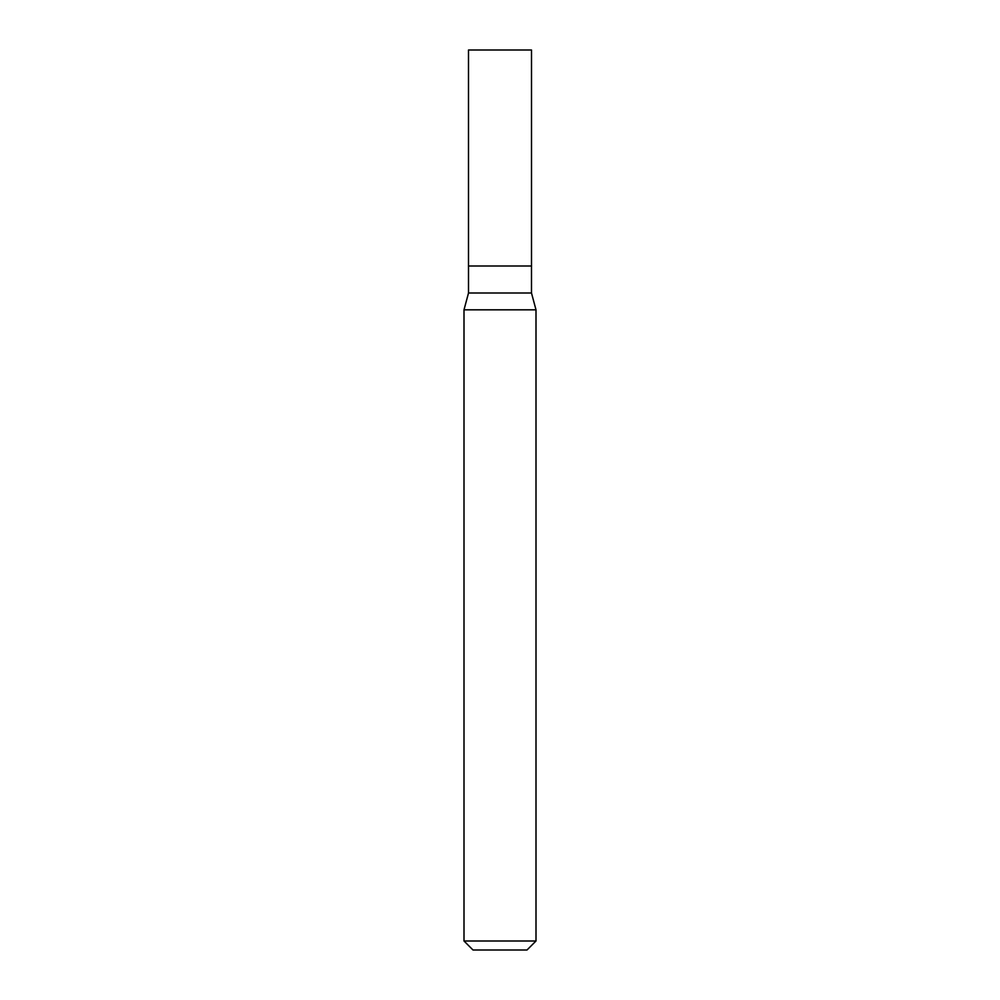 <?xml version="1.0" encoding="UTF-8"?>
<svg xmlns="http://www.w3.org/2000/svg" width="1000" height="1000" viewBox="0 0 1000 1000"><rect width="100%" height="100%" fill="white"/><g stroke="black" fill="none" stroke-linecap="round" stroke-linejoin="round"><path stroke-width="0.75" stroke-dasharray="5 3.75" d="M531.5 50L468.5 50L531.5 50M527 950L473 950L527 950M468.512 293L531.487 293L468.512 293M464 309.825L536 309.825L464 309.825M464 941L536 941L464 941"/><path stroke-width="1.5" d="M468.5 266L531.5 266L531.5 50L468.5 50L468.5 266L468.5 50L531.5 50L531.5 266L468.5 266L468.512 293L464 309.825L464 941L473 950L527 950L536 941L536 309.825L531.487 293L531.487 266L531.487 293L468.512 293L468.512 266M468.512 293L531.487 293L536 309.825L464 309.825L468.512 293M464 309.825L536 309.825L536 941L464 941L464 309.825M464 941L536 941L527 950L473 950L464 941"/></g></svg>
